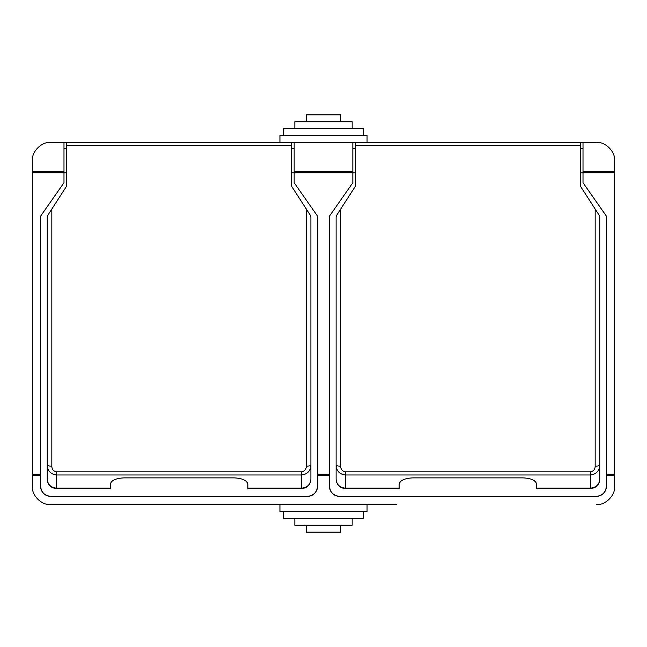<?xml version="1.0" encoding="UTF-8"?>
<svg xmlns="http://www.w3.org/2000/svg" width="647" height="647" viewBox="0 0 647 647"><rect width="100%" height="100%" fill="white"/><g stroke="black" fill="none" stroke-linecap="round" stroke-linejoin="round"><path stroke-width="0.97" d="M340.694 525.243L340.694 532.117L306.306 532.117L306.306 525.243M352.154 518.36L352.154 525.243L294.846 525.243L294.846 518.36M363.622 511.486L363.622 518.36L283.378 518.36L283.378 511.486M367.059 504.611L367.059 511.486L279.941 511.486L279.941 504.611M306.306 121.757L306.306 114.883L340.694 114.883L340.694 121.757M294.846 128.64L294.846 121.757L352.154 121.757L352.154 128.64M283.378 135.514L283.378 128.64L363.622 128.64L363.622 135.514M279.941 142.389L279.941 135.514L367.059 135.514L367.059 142.389M47.951 482.897L47.255 479.395C47.838 484.66 50.895 487.579 56.418 488.129L110.297 488.129L110.297 488.558L56.418 488.558C50.895 487.975 47.838 484.918 47.255 479.395L47.255 217.489L47.983 214.998L66.738 185.948L66.738 142.389L50.692 142.389L63.988 142.389L63.988 182.737L40.599 216.138L40.599 486.269C41.246 492.351 44.611 495.715 50.692 496.354A10.085 10.085 0 0 1 40.599 486.269M40.599 475.367L32.35 475.367L32.35 486.269L32.35 160.731C31.533 151.657 41.618 141.572 50.692 142.389M32.35 486.269C31.533 495.343 41.618 505.428 50.692 504.611L250.599 504.611M396.401 504.611L50.692 504.611M583.012 171.633L614.65 171.633L614.65 160.731L614.65 172.781L583.012 172.781L583.012 142.389L352.841 142.389L352.841 182.737L329.46 216.138L329.46 475.367L317.54 475.367L317.54 486.269C316.901 492.351 313.536 495.715 307.454 496.354A10.085 10.085 0 0 0 317.54 486.269M583.012 142.389L596.308 142.389C605.382 141.572 615.467 151.657 614.65 160.731M317.54 475.367L317.54 216.138L294.159 182.737L294.159 142.389L291.401 142.389L291.401 185.948L310.156 214.998L310.892 217.489L310.892 479.395C310.309 484.918 307.252 487.975 301.72 488.558L247.85 488.558L247.85 488.129L301.72 488.129C307.252 487.579 310.309 484.66 310.892 479.395L310.196 482.897M294.159 142.389L352.841 142.389M339.546 496.354C333.464 495.715 330.099 492.351 329.46 486.269A10.085 10.085 0 0 0 339.546 496.354L596.308 496.354C602.389 495.715 605.754 492.351 606.401 486.269A10.085 10.085 0 0 1 596.308 496.354M606.401 486.269L606.401 474.219L614.65 474.219L614.65 486.269C615.467 495.343 605.382 505.428 596.308 504.611M614.65 474.219L614.65 172.781M606.401 474.219L606.401 216.138L583.012 182.737L583.012 172.781M329.46 486.269L329.46 475.367M50.692 496.354L307.454 496.354M63.988 172.878L66.738 172.878M63.988 148.584L66.738 148.584M294.159 148.584L291.401 148.584M294.159 172.878L291.401 172.878M66.738 142.389L291.401 142.389M51.833 466.147C51.873 469.301 53.402 471.202 56.418 471.833L301.72 471.833C304.745 471.194 306.274 469.293 306.306 466.147A4.586 0.962 0 0 0 310.892 465.185C310.503 470.959 307.446 474.227 301.72 474.979L56.418 474.979C50.709 474.243 47.652 470.976 47.255 465.185A4.586 0.962 180 0 0 51.833 466.147L51.833 209.03M110.297 488.129L110.297 484.288C111.171 480.414 115.756 478.279 124.054 477.874L234.093 477.874C242.39 478.279 246.968 480.414 247.85 484.288L247.85 488.129M583.012 172.878L580.262 172.878M583.012 148.584L580.262 148.584M352.841 148.584L355.599 148.584M352.841 172.878L355.599 172.878M355.599 142.389L355.599 185.948L336.844 214.998L336.108 217.489L336.108 479.395C336.691 484.918 339.748 487.975 345.28 488.558L399.15 488.558L399.15 488.129L345.28 488.129C339.748 487.579 336.691 484.66 336.108 479.395L336.804 482.897M599.049 482.897L599.745 479.395C599.162 484.66 596.105 487.579 590.582 488.129L536.703 488.129L536.703 488.558L590.582 488.558C596.105 487.975 599.162 484.918 599.745 479.395L599.745 217.489L599.017 214.998L580.262 185.948L580.262 142.389M345.28 471.833C342.255 471.194 340.726 469.293 340.694 466.147A4.586 0.962 180 0 1 336.108 465.185C336.497 470.959 339.554 474.227 345.28 474.979L590.582 474.979C596.291 474.243 599.348 470.976 599.745 465.185A4.586 0.962 -0 0 1 595.167 466.147C595.127 469.301 593.598 471.202 590.582 471.833L345.28 471.833L345.28 488.558M536.703 488.129L536.703 484.288C535.829 480.414 531.244 478.279 522.946 477.874L412.907 477.874C404.61 478.279 400.032 480.414 399.15 484.288L399.15 488.129M294.159 171.633L352.841 171.633M32.35 171.633L63.988 171.633M63.988 172.781L32.35 172.781M32.35 474.219L40.599 474.219M317.54 474.219L329.46 474.219M352.841 172.781L294.159 172.781M614.65 475.367L606.401 475.367M301.72 488.558L301.72 471.833M291.401 145.389L66.738 145.389M306.306 466.147L306.306 209.03M56.418 471.833L56.418 488.558M340.694 466.147L340.694 209.03M595.167 209.03L595.167 466.147M355.599 145.389L580.262 145.389M590.582 471.833L590.582 488.558"/></g></svg>
